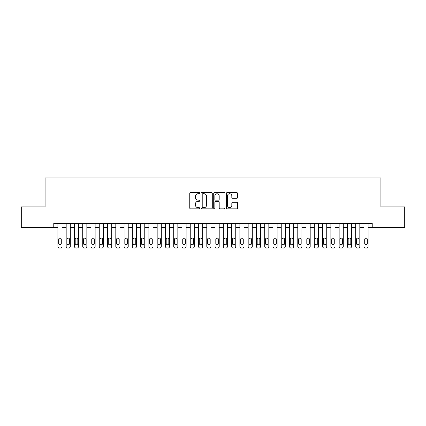 <?xml version="1.0" encoding="UTF-8"?>
<svg xmlns="http://www.w3.org/2000/svg" width="426" height="426" viewBox="0 0 426 426"><rect width="100%" height="100%" fill="white"/><g stroke="black" fill="none" stroke-linecap="round" stroke-linejoin="round"><path stroke-width="0.64" d="M199.767 193.164A0.57 0.57 0 0 0 199.198 192.595L190.571 192.595A0.809 0.809 0 0 0 189.756 193.409L189.756 208.021A0.809 0.809 0 0 0 190.571 208.836L199.198 208.836A0.57 0.57 0 0 0 199.767 208.266A0.57 0.57 0 0 0 199.198 207.702L198.079 207.702A2.599 2.599 0 0 1 195.481 205.103L195.481 203.884A2.599 2.599 0 0 1 198.079 201.285L199.198 201.285A0.57 0.57 0 0 0 199.767 200.715A0.57 0.57 0 0 0 199.198 200.145L198.079 200.145A2.599 2.599 0 0 1 195.481 197.552L195.481 196.333A2.599 2.599 0 0 1 198.079 193.734L199.198 193.734A0.57 0.57 0 0 0 199.767 193.164M236.728 198.319A0.809 0.809 0 0 0 237.543 197.51L237.543 193.409A0.809 0.809 0 0 0 236.728 192.595L227.149 192.595A0.809 0.809 0 0 0 226.334 193.409L226.334 208.021A0.809 0.809 0 0 0 227.149 208.836L236.728 208.836A0.809 0.809 0 0 0 237.543 208.021L237.543 203.069A0.809 0.809 0 0 0 236.728 202.259L232.628 202.259A0.809 0.809 0 0 0 231.819 203.069L231.819 205.529A2.173 2.173 0 0 1 229.646 207.702A2.173 2.173 0 0 1 227.473 205.529L227.473 195.907A2.173 2.173 0 0 1 229.646 193.734A2.173 2.173 0 0 1 231.819 195.907L231.819 197.51A0.809 0.809 0 0 0 232.628 198.319L236.728 198.319M53.767 227.601L21.3 227.601L21.3 206.919L45.081 206.919L45.081 177.967L380.919 177.967L380.919 206.919L404.7 206.919L404.7 227.601L372.233 227.601L372.233 223.464L53.767 223.464L53.767 227.601L57.904 227.601L57.904 246.377A1.656 1.656 0 0 0 59.555 248.033L60.386 248.033A1.656 1.656 0 0 0 62.036 246.377L62.036 227.601L66.174 227.601L66.174 246.377A1.656 1.656 0 0 0 67.83 248.033L68.655 248.033A1.656 1.656 0 0 0 70.311 246.377L70.311 227.601L74.449 227.601L74.449 246.377A1.656 1.656 0 0 0 76.1 248.033L76.93 248.033A1.656 1.656 0 0 0 78.581 246.377L78.581 227.601L82.719 227.601L82.719 246.377A1.656 1.656 0 0 0 84.375 248.033L85.2 248.033A1.656 1.656 0 0 0 86.856 246.377L86.856 227.601L90.988 227.601L90.988 246.377A1.656 1.656 0 0 0 92.644 248.033L93.47 248.033A1.656 1.656 0 0 0 95.126 246.377L95.126 227.601L99.263 227.601L99.263 246.377A1.656 1.656 0 0 0 100.914 248.033L101.745 248.033A1.656 1.656 0 0 0 103.396 246.377L103.396 227.601L107.533 227.601L107.533 246.377A1.656 1.656 0 0 0 109.189 248.033L110.014 248.033A1.656 1.656 0 0 0 111.671 246.377L111.671 227.601L115.808 227.601L115.808 246.377A1.656 1.656 0 0 0 117.459 248.033L118.29 248.033A1.656 1.656 0 0 0 119.94 246.377L119.94 227.601L124.078 227.601L124.078 246.377A1.656 1.656 0 0 0 125.734 248.033L126.559 248.033A1.656 1.656 0 0 0 128.215 246.377L128.215 227.601L132.348 227.601L132.348 246.377A1.656 1.656 0 0 0 134.004 248.033L134.829 248.033A1.656 1.656 0 0 0 136.485 246.377L136.485 227.601L140.623 227.601L140.623 246.377A1.656 1.656 0 0 0 142.273 248.033L143.104 248.033A1.656 1.656 0 0 0 144.755 246.377L144.755 227.601L148.892 227.601L148.892 246.377A1.656 1.656 0 0 0 150.548 248.033L151.374 248.033A1.656 1.656 0 0 0 153.03 246.377L153.03 227.601L157.167 227.601L157.167 246.377A1.656 1.656 0 0 0 158.818 248.033L159.649 248.033A1.656 1.656 0 0 0 161.3 246.377L161.3 227.601L165.437 227.601L165.437 246.377A1.656 1.656 0 0 0 167.093 248.033L167.919 248.033A1.656 1.656 0 0 0 169.575 246.377L169.575 227.601L173.707 227.601L173.707 246.377A1.656 1.656 0 0 0 175.363 248.033L176.188 248.033A1.656 1.656 0 0 0 177.844 246.377L177.844 227.601L181.982 227.601L181.982 246.377A1.656 1.656 0 0 0 183.633 248.033L184.463 248.033A1.656 1.656 0 0 0 186.114 246.377L186.114 227.601L190.252 227.601L190.252 246.377A1.656 1.656 0 0 0 191.908 248.033L192.733 248.033A1.656 1.656 0 0 0 194.389 246.377L194.389 227.601L198.527 227.601L198.527 246.377A1.656 1.656 0 0 0 200.177 248.033L201.008 248.033A1.656 1.656 0 0 0 202.659 246.377L202.659 227.601L206.796 227.601L206.796 246.377A1.656 1.656 0 0 0 208.452 248.033L209.278 248.033A1.656 1.656 0 0 0 210.934 246.377L210.934 227.601L215.066 227.601L215.066 246.377A1.656 1.656 0 0 0 216.722 248.033L217.548 248.033A1.656 1.656 0 0 0 219.204 246.377L219.204 227.601L223.341 227.601L223.341 246.377A1.656 1.656 0 0 0 224.992 248.033L225.823 248.033A1.656 1.656 0 0 0 227.473 246.377L227.473 227.601L231.611 227.601L231.611 246.377A1.656 1.656 0 0 0 233.267 248.033L234.092 248.033A1.656 1.656 0 0 0 235.748 246.377L235.748 227.601L239.886 227.601L239.886 246.377A1.656 1.656 0 0 0 241.537 248.033L242.367 248.033A1.656 1.656 0 0 0 244.018 246.377L244.018 227.601L248.156 227.601L248.156 246.377A1.656 1.656 0 0 0 249.812 248.033L250.637 248.033A1.656 1.656 0 0 0 252.293 246.377L252.293 227.601L256.425 227.601L256.425 246.377A1.656 1.656 0 0 0 258.081 248.033L258.907 248.033A1.656 1.656 0 0 0 260.563 246.377L260.563 227.601L264.7 227.601L264.7 246.377A1.656 1.656 0 0 0 266.351 248.033L267.182 248.033A1.656 1.656 0 0 0 268.833 246.377L268.833 227.601L272.97 227.601L272.97 246.377A1.656 1.656 0 0 0 274.626 248.033L275.452 248.033A1.656 1.656 0 0 0 277.108 246.377L277.108 227.601L281.245 227.601L281.245 246.377A1.656 1.656 0 0 0 282.896 248.033L283.727 248.033A1.656 1.656 0 0 0 285.377 246.377L285.377 227.601L289.515 227.601L289.515 246.377A1.656 1.656 0 0 0 291.171 248.033L291.996 248.033A1.656 1.656 0 0 0 293.652 246.377L293.652 227.601L297.785 227.601L297.785 246.377A1.656 1.656 0 0 0 299.441 248.033L300.266 248.033A1.656 1.656 0 0 0 301.922 246.377L301.922 227.601L306.06 227.601L306.06 246.377A1.656 1.656 0 0 0 307.71 248.033L308.541 248.033A1.656 1.656 0 0 0 310.192 246.377L310.192 227.601L314.329 227.601L314.329 246.377A1.656 1.656 0 0 0 315.985 248.033L316.811 248.033A1.656 1.656 0 0 0 318.467 246.377L318.467 227.601L322.604 227.601L322.604 246.377A1.656 1.656 0 0 0 324.255 248.033L325.086 248.033A1.656 1.656 0 0 0 326.737 246.377L326.737 227.601L330.874 227.601L330.874 246.377A1.656 1.656 0 0 0 332.53 248.033L333.356 248.033A1.656 1.656 0 0 0 335.012 246.377L335.012 227.601L339.144 227.601L339.144 246.377A1.656 1.656 0 0 0 340.8 248.033L341.625 248.033A1.656 1.656 0 0 0 343.281 246.377L343.281 227.601L347.419 227.601L347.419 246.377A1.656 1.656 0 0 0 349.07 248.033L349.9 248.033A1.656 1.656 0 0 0 351.551 246.377L351.551 227.601L355.689 227.601L355.689 246.377A1.656 1.656 0 0 0 357.345 248.033L358.17 248.033A1.656 1.656 0 0 0 359.826 246.377L359.826 227.601L363.964 227.601L363.964 246.377A1.656 1.656 0 0 0 365.615 248.033L366.445 248.033A1.656 1.656 0 0 0 368.096 246.377L368.096 227.601L372.233 227.601M212.292 193.409A0.809 0.809 0 0 0 211.477 192.595L201.897 192.595A0.809 0.809 0 0 0 201.083 193.409L201.083 208.021A0.809 0.809 0 0 0 201.897 208.836L211.477 208.836A0.809 0.809 0 0 0 212.292 208.021L212.292 193.409M214.523 192.595L224.103 192.595A0.809 0.809 0 0 1 224.917 193.409L224.917 208.021A0.809 0.809 0 0 1 224.103 208.836L220.002 208.836A0.809 0.809 0 0 1 219.193 208.021L219.193 202.094A0.809 0.809 0 0 0 218.378 201.285L215.657 201.285A0.809 0.809 0 0 0 214.848 202.094L214.848 208.266A0.57 0.57 0 0 1 214.278 208.836A0.57 0.57 0 0 1 213.708 208.266L213.708 193.409A0.809 0.809 0 0 1 214.523 192.595M202.792 193.734A0.57 0.57 0 0 0 202.222 194.304L202.222 207.132A0.57 0.57 0 0 0 202.792 207.702L203.969 207.702A2.599 2.599 0 0 0 206.567 205.103L206.567 196.333A2.599 2.599 0 0 0 203.969 193.734L202.792 193.734M219.193 195.944A2.173 2.173 0 0 0 217.02 193.777A2.173 2.173 0 0 0 214.848 195.944L214.848 199.336A0.809 0.809 0 0 0 215.657 200.145L218.378 200.145A0.809 0.809 0 0 0 219.193 199.336L219.193 195.944M62.036 223.464L62.036 246.377M57.904 223.464L57.904 246.377M61.296 243.4A1.326 1.326 0 0 1 59.97 244.721A1.326 1.326 0 0 1 58.65 243.4L58.65 239.428A1.326 1.326 0 0 1 59.97 238.107A1.326 1.326 0 0 1 61.296 239.428L61.296 243.4M59.555 248.033L60.386 248.033M70.311 223.464L70.311 246.377M66.174 223.464L66.174 246.377M69.566 243.4A1.326 1.326 0 0 1 68.245 244.721A1.326 1.326 0 0 1 66.919 243.4L66.919 239.428A1.326 1.326 0 0 1 68.245 238.107A1.326 1.326 0 0 1 69.566 239.428L69.566 243.4M67.83 248.033L68.655 248.033M78.581 223.464L78.581 246.377M74.449 223.464L74.449 246.377M77.836 243.4A1.326 1.326 0 0 1 76.515 244.721A1.326 1.326 0 0 1 75.189 243.4L75.189 239.428A1.326 1.326 0 0 1 76.515 238.107A1.326 1.326 0 0 1 77.836 239.428L77.836 243.4M76.1 248.033L76.93 248.033M86.856 223.464L86.856 246.377M82.719 223.464L82.719 246.377M86.111 243.4A1.326 1.326 0 0 1 84.785 244.721A1.326 1.326 0 0 1 83.464 243.4L83.464 239.428A1.326 1.326 0 0 1 84.785 238.107A1.326 1.326 0 0 1 86.111 239.428L86.111 243.4M84.375 248.033L85.2 248.033M95.126 223.464L95.126 246.377M90.988 223.464L90.988 246.377M94.38 243.4A1.326 1.326 0 0 1 93.06 244.721A1.326 1.326 0 0 1 91.734 243.4L91.734 239.428A1.326 1.326 0 0 1 93.06 238.107A1.326 1.326 0 0 1 94.38 239.428L94.38 243.4M92.644 248.033L93.47 248.033M103.396 223.464L103.396 246.377M99.263 223.464L99.263 246.377M102.655 243.4A1.326 1.326 0 0 1 101.329 244.721A1.326 1.326 0 0 1 100.009 243.4L100.009 239.428A1.326 1.326 0 0 1 101.329 238.107A1.326 1.326 0 0 1 102.655 239.428L102.655 243.4M100.914 248.033L101.745 248.033M111.671 223.464L111.671 246.377M107.533 223.464L107.533 246.377M110.925 243.4A1.326 1.326 0 0 1 109.604 244.721A1.326 1.326 0 0 1 108.279 243.4L108.279 239.428A1.326 1.326 0 0 1 109.604 238.107A1.326 1.326 0 0 1 110.925 239.428L110.925 243.4M109.189 248.033L110.014 248.033M119.94 223.464L119.94 246.377M115.808 223.464L115.808 246.377M119.195 243.4A1.326 1.326 0 0 1 117.874 244.721A1.326 1.326 0 0 1 116.548 243.4L116.548 239.428A1.326 1.326 0 0 1 117.874 238.107A1.326 1.326 0 0 1 119.195 239.428L119.195 243.4M117.459 248.033L118.29 248.033M128.215 223.464L128.215 246.377M124.078 223.464L124.078 246.377M127.47 243.4A1.326 1.326 0 0 1 126.144 244.721A1.326 1.326 0 0 1 124.823 243.4L124.823 239.428A1.326 1.326 0 0 1 126.144 238.107A1.326 1.326 0 0 1 127.47 239.428L127.47 243.4M125.734 248.033L126.559 248.033M136.485 223.464L136.485 246.377M132.348 223.464L132.348 246.377M135.74 243.4A1.326 1.326 0 0 1 134.419 244.721A1.326 1.326 0 0 1 133.093 243.4L133.093 239.428A1.326 1.326 0 0 1 134.419 238.107A1.326 1.326 0 0 1 135.74 239.428L135.74 243.4M134.004 248.033L134.829 248.033M144.755 223.464L144.755 246.377M140.623 223.464L140.623 246.377M144.015 243.4A1.326 1.326 0 0 1 142.689 244.721A1.326 1.326 0 0 1 141.368 243.4L141.368 239.428A1.326 1.326 0 0 1 142.689 238.107A1.326 1.326 0 0 1 144.015 239.428L144.015 243.4M142.273 248.033L143.104 248.033M153.03 223.464L153.03 246.377M148.892 223.464L148.892 246.377M152.284 243.4A1.326 1.326 0 0 1 150.964 244.721A1.326 1.326 0 0 1 149.638 243.4L149.638 239.428A1.326 1.326 0 0 1 150.964 238.107A1.326 1.326 0 0 1 152.284 239.428L152.284 243.4M150.548 248.033L151.374 248.033M161.3 223.464L161.3 246.377M157.167 223.464L157.167 246.377M160.554 243.4A1.326 1.326 0 0 1 159.233 244.721A1.326 1.326 0 0 1 157.908 243.4L157.908 239.428A1.326 1.326 0 0 1 159.233 238.107A1.326 1.326 0 0 1 160.554 239.428L160.554 243.4M158.818 248.033L159.649 248.033M169.575 223.464L169.575 246.377M165.437 223.464L165.437 246.377M168.829 243.4A1.326 1.326 0 0 1 167.503 244.721A1.326 1.326 0 0 1 166.183 243.4L166.183 239.428A1.326 1.326 0 0 1 167.503 238.107A1.326 1.326 0 0 1 168.829 239.428L168.829 243.4M167.093 248.033L167.919 248.033M177.844 223.464L177.844 246.377M173.707 223.464L173.707 246.377M177.099 243.4A1.326 1.326 0 0 1 175.778 244.721A1.326 1.326 0 0 1 174.452 243.4L174.452 239.428A1.326 1.326 0 0 1 175.778 238.107A1.326 1.326 0 0 1 177.099 239.428L177.099 243.4M175.363 248.033L176.188 248.033M186.114 223.464L186.114 246.377M181.982 223.464L181.982 246.377M185.374 243.4A1.326 1.326 0 0 1 184.048 244.721A1.326 1.326 0 0 1 182.727 243.4L182.727 239.428A1.326 1.326 0 0 1 184.048 238.107A1.326 1.326 0 0 1 185.374 239.428L185.374 243.4M183.633 248.033L184.463 248.033M194.389 223.464L194.389 246.377M190.252 223.464L190.252 246.377M193.644 243.4A1.326 1.326 0 0 1 192.323 244.721A1.326 1.326 0 0 1 190.997 243.4L190.997 239.428A1.326 1.326 0 0 1 192.323 238.107A1.326 1.326 0 0 1 193.644 239.428L193.644 243.4M191.908 248.033L192.733 248.033M202.659 223.464L202.659 246.377M198.527 223.464L198.527 246.377M201.913 243.4A1.326 1.326 0 0 1 200.593 244.721A1.326 1.326 0 0 1 199.267 243.4L199.267 239.428A1.326 1.326 0 0 1 200.593 238.107A1.326 1.326 0 0 1 201.913 239.428L201.913 243.4M200.177 248.033L201.008 248.033M210.934 223.464L210.934 246.377M206.796 223.464L206.796 246.377M210.188 243.4A1.326 1.326 0 0 1 208.862 244.721A1.326 1.326 0 0 1 207.542 243.4L207.542 239.428A1.326 1.326 0 0 1 208.862 238.107A1.326 1.326 0 0 1 210.188 239.428L210.188 243.4M208.452 248.033L209.278 248.033M219.204 223.464L219.204 246.377M215.066 223.464L215.066 246.377M218.458 243.4A1.326 1.326 0 0 1 217.138 244.721A1.326 1.326 0 0 1 215.812 243.4L215.812 239.428A1.326 1.326 0 0 1 217.138 238.107A1.326 1.326 0 0 1 218.458 239.428L218.458 243.4M216.722 248.033L217.548 248.033M227.473 223.464L227.473 246.377M223.341 223.464L223.341 246.377M226.733 243.4A1.326 1.326 0 0 1 225.407 244.721A1.326 1.326 0 0 1 224.087 243.4L224.087 239.428A1.326 1.326 0 0 1 225.407 238.107A1.326 1.326 0 0 1 226.733 239.428L226.733 243.4M224.992 248.033L225.823 248.033M235.748 223.464L235.748 246.377M231.611 223.464L231.611 246.377M235.003 243.4A1.326 1.326 0 0 1 233.677 244.721A1.326 1.326 0 0 1 232.356 243.4L232.356 239.428A1.326 1.326 0 0 1 233.677 238.107A1.326 1.326 0 0 1 235.003 239.428L235.003 243.4M233.267 248.033L234.092 248.033M244.018 223.464L244.018 246.377M239.886 223.464L239.886 246.377M243.273 243.4A1.326 1.326 0 0 1 241.952 244.721A1.326 1.326 0 0 1 240.626 243.4L240.626 239.428A1.326 1.326 0 0 1 241.952 238.107A1.326 1.326 0 0 1 243.273 239.428L243.273 243.4M241.537 248.033L242.367 248.033M252.293 223.464L252.293 246.377M248.156 223.464L248.156 246.377M251.548 243.4A1.326 1.326 0 0 1 250.222 244.721A1.326 1.326 0 0 1 248.901 243.4L248.901 239.428A1.326 1.326 0 0 1 250.222 238.107A1.326 1.326 0 0 1 251.548 239.428L251.548 243.4M249.812 248.033L250.637 248.033M260.563 223.464L260.563 246.377M256.425 223.464L256.425 246.377M259.817 243.4A1.326 1.326 0 0 1 258.497 244.721A1.326 1.326 0 0 1 257.171 243.4L257.171 239.428A1.326 1.326 0 0 1 258.497 238.107A1.326 1.326 0 0 1 259.817 239.428L259.817 243.4M258.081 248.033L258.907 248.033M268.833 223.464L268.833 246.377M264.7 223.464L264.7 246.377M268.092 243.4A1.326 1.326 0 0 1 266.767 244.721A1.326 1.326 0 0 1 265.446 243.4L265.446 239.428A1.326 1.326 0 0 1 266.767 238.107A1.326 1.326 0 0 1 268.092 239.428L268.092 243.4M266.351 248.033L267.182 248.033M277.108 223.464L277.108 246.377M272.97 223.464L272.97 246.377M276.362 243.4A1.326 1.326 0 0 1 275.036 244.721A1.326 1.326 0 0 1 273.716 243.4L273.716 239.428A1.326 1.326 0 0 1 275.036 238.107A1.326 1.326 0 0 1 276.362 239.428L276.362 243.4M274.626 248.033L275.452 248.033M285.377 223.464L285.377 246.377M281.245 223.464L281.245 246.377M284.632 243.4A1.326 1.326 0 0 1 283.311 244.721A1.326 1.326 0 0 1 281.985 243.4L281.985 239.428A1.326 1.326 0 0 1 283.311 238.107A1.326 1.326 0 0 1 284.632 239.428L284.632 243.4M282.896 248.033L283.727 248.033M293.652 223.464L293.652 246.377M289.515 223.464L289.515 246.377M292.907 243.4A1.326 1.326 0 0 1 291.581 244.721A1.326 1.326 0 0 1 290.26 243.4L290.26 239.428A1.326 1.326 0 0 1 291.581 238.107A1.326 1.326 0 0 1 292.907 239.428L292.907 243.4M291.171 248.033L291.996 248.033M301.922 223.464L301.922 246.377M297.785 223.464L297.785 246.377M301.177 243.4A1.326 1.326 0 0 1 299.856 244.721A1.326 1.326 0 0 1 298.53 243.4L298.53 239.428A1.326 1.326 0 0 1 299.856 238.107A1.326 1.326 0 0 1 301.177 239.428L301.177 243.4M299.441 248.033L300.266 248.033M310.192 223.464L310.192 246.377M306.06 223.464L306.06 246.377M309.452 243.4A1.326 1.326 0 0 1 308.126 244.721A1.326 1.326 0 0 1 306.805 243.4L306.805 239.428A1.326 1.326 0 0 1 308.126 238.107A1.326 1.326 0 0 1 309.452 239.428L309.452 243.4M307.71 248.033L308.541 248.033M318.467 223.464L318.467 246.377M314.329 223.464L314.329 246.377M317.721 243.4A1.326 1.326 0 0 1 316.396 244.721A1.326 1.326 0 0 1 315.075 243.4L315.075 239.428A1.326 1.326 0 0 1 316.396 238.107A1.326 1.326 0 0 1 317.721 239.428L317.721 243.4M315.985 248.033L316.811 248.033M326.737 223.464L326.737 246.377M322.604 223.464L322.604 246.377M325.991 243.4A1.326 1.326 0 0 1 324.671 244.721A1.326 1.326 0 0 1 323.345 243.4L323.345 239.428A1.326 1.326 0 0 1 324.671 238.107A1.326 1.326 0 0 1 325.991 239.428L325.991 243.4M324.255 248.033L325.086 248.033M335.012 223.464L335.012 246.377M330.874 223.464L330.874 246.377M334.266 243.4A1.326 1.326 0 0 1 332.94 244.721A1.326 1.326 0 0 1 331.62 243.4L331.62 239.428A1.326 1.326 0 0 1 332.94 238.107A1.326 1.326 0 0 1 334.266 239.428L334.266 243.4M332.53 248.033L333.356 248.033M343.281 223.464L343.281 246.377M339.144 223.464L339.144 246.377M342.536 243.4A1.326 1.326 0 0 1 341.215 244.721A1.326 1.326 0 0 1 339.889 243.4L339.889 239.428A1.326 1.326 0 0 1 341.215 238.107A1.326 1.326 0 0 1 342.536 239.428L342.536 243.4M340.8 248.033L341.625 248.033M351.551 223.464L351.551 246.377M347.419 223.464L347.419 246.377M350.811 243.4A1.326 1.326 0 0 1 349.485 244.721A1.326 1.326 0 0 1 348.164 243.4L348.164 239.428A1.326 1.326 0 0 1 349.485 238.107A1.326 1.326 0 0 1 350.811 239.428L350.811 243.4M349.07 248.033L349.9 248.033M359.826 223.464L359.826 246.377M355.689 223.464L355.689 246.377M359.081 243.4A1.326 1.326 0 0 1 357.755 244.721A1.326 1.326 0 0 1 356.434 243.4L356.434 239.428A1.326 1.326 0 0 1 357.755 238.107A1.326 1.326 0 0 1 359.081 239.428L359.081 243.4M357.345 248.033L358.17 248.033M368.096 223.464L368.096 246.377M363.964 223.464L363.964 246.377M367.35 243.4A1.326 1.326 0 0 1 366.03 244.721A1.326 1.326 0 0 1 364.704 243.4L364.704 239.428A1.326 1.326 0 0 1 366.03 238.107A1.326 1.326 0 0 1 367.35 239.428L367.35 243.4M365.615 248.033L366.445 248.033"/></g></svg>
